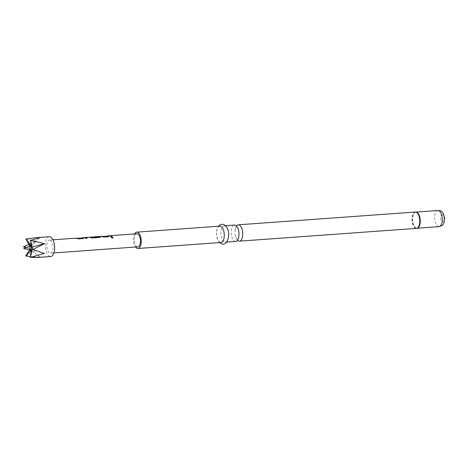 <?xml version="1.0" encoding="UTF-8"?>
<svg xmlns="http://www.w3.org/2000/svg" width="468" height="468" viewBox="0 0 468 468"><rect width="100%" height="100%" fill="white"/><g stroke="black" fill="none" stroke-linecap="round" stroke-linejoin="round"><path stroke-width="0.35" stroke-dasharray="2.34 1.75" d="M113.028 237.902L112.525 238.259C111.308 237.879 111.08 237.469 111.852 237.036M235.691 241.424A8.19 3.849 85.9 0 1 235.012 241.348A8.19 3.849 85.9 0 1 231.221 232.818A8.19 3.849 85.9 0 1 234.509 225.085M82.374 237.99L81.455 237.861L82.742 237.773M83.743 238.042L83.158 238.651L78.659 238.978L75.845 238.265L77.132 238.177M81.988 237.919L82.655 237.779M92.635 237.884L91.424 238.054L89.932 237.159M87.025 238.288L85.814 238.458L84.228 237.563L90.254 237.2M99.216 236.773L94.559 236.919L99.427 236.568M100.444 236.837L99.859 237.446L95.361 237.773L92.547 237.06M93.974 237.089L99.479 236.562M107.429 236.182L106.511 236.053L107.792 235.96M108.792 236.235L108.213 236.843L103.715 237.171L100.901 236.457L102.182 236.369M107.043 236.112L107.704 235.971M112.074 236.48L110.863 236.65L109.249 235.86M30.397 246.15L30.765 245.864M29.964 246.098A1.977 0.93 -94.1 0 0 29.513 246.613L30.321 246.566L29.373 247.063A1.977 0.93 -94.1 0 0 29.361 248.508L30.297 248.824L29.49 249.04A1.977 0.93 -94.1 0 0 30.081 249.935L30.455 250.052M49.245 236.714A9.927 4.668 -94.1 0 0 45.261 246.092A9.927 4.668 -94.1 0 0 49.854 256.429A9.927 4.668 -94.1 0 0 50.673 256.522M37.188 257.494L40.242 257.125L30.473 256.616M25.664 256.002L36.217 251.018L25.951 247.654M28.998 244.261L36.317 241.207L25.845 239.008M224.839 225.909A8.19 3.849 -94.1 0 0 224.166 225.833A8.19 3.849 -94.1 0 0 220.878 233.567A8.19 3.849 -94.1 0 0 224.669 242.096A8.19 3.849 -94.1 0 0 225.342 242.172A8.19 3.849 -94.1 0 0 228.63 234.433A8.19 3.849 -94.1 0 0 224.839 225.909M219.796 226.149A8.19 3.849 -94.1 0 0 216.508 233.883A8.19 3.849 -94.1 0 0 220.299 242.412A8.19 3.849 -94.1 0 0 220.972 242.488M134.585 233.93A8.19 3.849 -94.1 0 0 135.533 247.022M236.48 226.009A8.19 3.849 -94.1 0 0 235.111 230.081A8.19 3.849 -94.1 0 0 235.568 236.393A8.19 3.849 -94.1 0 0 237.504 240.224M136.884 233.76A6.564 3.083 -94.1 0 0 134.252 239.961A6.564 3.083 -94.1 0 0 137.288 246.794A6.564 3.083 -94.1 0 0 137.826 246.858M50.023 240.131A6.564 3.083 -94.1 0 0 49.485 240.072A6.564 3.083 -94.1 0 0 46.853 246.273A6.564 3.083 -94.1 0 0 49.889 253.106A6.564 3.083 -94.1 0 0 50.427 253.165A6.564 3.083 -94.1 0 0 53.065 246.969A6.564 3.083 -94.1 0 0 50.023 240.131M84.205 237.563L84.796 237.65M93.085 237.024L91.43 237.522L91.371 237.966L91.43 237.522L92.091 238.136L97.49 237.744L98.064 237.007L92.98 237.37L93.442 237.001M93.079 237.124L91.453 237.609L92.126 238.212L97.519 237.826L98.087 237.095L93.003 237.463L94.507 237.019M93.957 236.989L98.707 236.58M109.249 235.854L110.003 235.802M23.4 246.811L29.291 246.583L29.373 247.063L29.291 246.583A3.358 1.579 85.9 0 0 29.273 248.526L23.4 246.811M40.242 257.125L31.221 250.228L30.356 250.017M31.268 245.712L40.447 237.504M30.321 246.566L36.317 241.207M29.513 246.613L29.876 246.133M30.297 248.824L36.217 251.018M29.619 249.918L29.554 249.029L30.081 249.935M109.781 235.919L108.664 236.024L109.933 235.837M109.951 235.93L110.46 235.773M101.433 236.516L100.316 236.627L101.579 236.439M101.597 236.539L102.1 236.375M84.813 237.75L89.289 237.329M89.306 237.422L91.131 237.165M89.938 237.258L85.644 237.463M85.65 237.563L86.018 237.533M76.378 238.329L75.26 238.434L76.53 238.247M76.547 238.347L77.05 238.183M416.058 212.092A8.091 3.802 -94.1 0 0 415.847 212.098L416.251 212.144A8.143 3.826 -94.1 0 0 416.233 212.139M415.765 212.062A8.143 3.826 -94.1 0 0 412.302 219.55A8.143 3.826 -94.1 0 0 416.075 228.232A8.143 3.826 -94.1 0 0 416.935 228.279M415.297 212.033A8.19 3.849 -94.1 0 0 412.01 219.773A8.19 3.849 -94.1 0 0 415.8 228.296A8.19 3.849 -94.1 0 0 416.473 228.372M416.017 212.086L415.847 212.098A8.091 3.802 -94.1 0 0 412.6 219.738A8.091 3.802 -94.1 0 0 416.35 228.162A8.091 3.802 -94.1 0 0 417.017 228.238A8.091 3.802 -94.1 0 0 417.222 228.208M437.861 210.506A8.091 3.802 -94.1 0 0 434.614 218.146A8.091 3.802 -94.1 0 0 438.364 226.57A8.091 3.802 -94.1 0 0 439.031 226.647M442.418 214.713A3.621 1.702 -94.1 0 0 440.663 217.784A3.621 1.702 -94.1 0 0 442.342 221.873A3.621 1.702 -94.1 0 0 444.097 218.796A3.621 1.702 -94.1 0 0 442.418 214.713M235.111 230.081C235.948 226.916 236.439 225.611 236.592 226.167L236.387 226.179C236.457 225.611 237.136 226.828 238.411 229.841M238.867 236.153C238.036 239.318 237.539 240.622 237.387 240.072L237.598 240.055C237.516 239.4 237.709 241.804 235.568 236.393M225.553 225.734L224.166 225.833M219.591 242.588L217.936 240.213L216.52 234.573L217.117 228.829L218.41 226.249M52.978 239.821L49.485 240.072M53.919 252.913L50.427 253.165M226.728 242.067L225.342 242.172M29.712 246.765L29.695 248.631M30.01 246.074L29.829 246.373"/><path stroke-width="0.7" d="M112.554 238.194C111.337 237.808 111.109 237.393 111.875 236.954L113.045 237.873L112.554 238.194M111.396 237.264L111.875 236.954L113.028 237.902M111.384 237.305L111.852 237.036M225.553 225.734L234.509 225.085A8.19 3.849 85.9 0 1 235.182 225.161A8.19 3.849 85.9 0 1 238.411 229.841A8.19 3.849 85.9 0 1 238.867 236.153A8.19 3.849 85.9 0 1 235.691 241.424L226.728 242.067M82.157 237.937L83.275 237.832L83.866 238.276M76.547 238.347L82.386 238.001M82.742 237.767L83.275 237.832M90.254 237.2L91.629 237.13L92.728 237.879L91.441 237.966L89.932 237.159L85.609 237.469L91.131 237.165L92.711 237.96M85.597 237.469L87.101 238.37M99.427 236.568L100.567 237.071M92.547 237.065L99.169 236.902L98.426 236.545L93.969 236.861L99.222 236.884M107.207 236.129L108.324 236.018L108.921 236.469M101.597 236.539L107.429 236.182M107.792 235.96L108.324 236.018M109.951 235.93L111.068 235.825L112.15 236.556M31.268 245.712L30.122 246.069A1.977 0.93 -94.1 0 0 29.964 246.098L29.829 246.373M29.876 246.133L25.845 239.008L35.755 237.691L40.447 237.504L30.549 240.394L31.994 246.086L30.987 247.046A1.977 0.93 -94.1 0 0 30.397 246.15L31.198 244.875L30.549 240.394L44.472 243.606L32.813 249.579L31.104 249.023A1.977 0.93 -94.1 0 0 31.116 247.578L32.193 247.116L30.987 247.046M31.116 247.578L32.339 247.478L32.813 249.579L44.366 253.416L30.373 257.382L31.128 251.339L30.356 250.017A1.977 0.93 -94.1 0 0 30.964 249.473L31.947 250.602L30.373 257.382L37.188 257.494L50.673 256.522A9.927 4.668 -94.1 0 0 54.657 247.145A9.927 4.668 -94.1 0 0 50.058 236.808A9.927 4.668 -94.1 0 0 49.245 236.714L35.755 237.691M30.473 256.616L25.664 256.002L29.619 249.918A3.358 1.579 85.9 0 0 30.414 251.129L25.664 256.002M25.951 247.654L23.4 246.811L28.998 244.261M135.533 247.022A8.19 3.849 -94.1 0 0 137.27 248.403A8.19 3.849 -94.1 0 0 137.949 248.479L220.972 242.488A8.19 3.849 -94.1 0 0 224.26 234.749A8.19 3.849 -94.1 0 0 220.469 226.225A8.19 3.849 -94.1 0 0 219.796 226.149L136.767 232.14A8.19 3.849 -94.1 0 0 134.585 233.93M137.949 248.479A8.19 3.849 -94.1 0 0 141.231 240.745A8.19 3.849 -94.1 0 0 137.44 232.216A8.19 3.849 -94.1 0 0 136.767 232.14M237.504 240.224A8.19 3.849 -94.1 0 0 238.797 241.073A8.19 3.849 -94.1 0 0 239.476 241.149A8.19 3.849 -94.1 0 0 242.757 233.415A8.19 3.849 -94.1 0 0 238.967 224.886A8.19 3.849 -94.1 0 0 238.294 224.81A8.19 3.849 -94.1 0 0 236.48 226.009M53.919 252.913L137.826 246.858A6.564 3.083 -94.1 0 0 140.464 240.657A6.564 3.083 -94.1 0 0 137.422 233.824A6.564 3.083 -94.1 0 0 136.884 233.76L110.53 235.667L112.168 236.475L110.881 236.568L109.787 235.819L107.786 235.86L108.933 236.428M82.14 237.843L83.749 237.949L83.175 238.563L78.677 238.891L75.839 238.171L52.978 239.821M76.53 238.247L77.665 238.136M84.205 237.563L83.275 237.732M86.018 237.533L87.118 238.282L85.831 238.376L84.796 237.65M98.707 236.58L100.45 236.744L99.877 237.358L95.378 237.685L93.085 237.024L91.073 237.071M93.442 237.001L93.969 236.861M108.792 236.235L108.231 236.755L103.732 237.083L101.433 236.422L99.421 236.469M101.579 236.439L102.72 236.328M107.19 236.036L108.33 235.925M109.933 235.837L111.068 235.726M85.644 237.463L84.228 237.563M25.845 239.008L30.484 244.665L30.122 246.069M30.964 249.473L32.169 249.374L31.104 249.023M30.081 249.935L30.414 251.129M32.169 249.374L44.366 253.416M32.193 247.116L44.472 243.606M109.781 235.819L111.068 235.825M102.182 236.363L102.714 236.428M77.132 238.171L77.665 238.235M416.935 228.279A8.143 3.826 -94.1 0 0 417.403 228.132L416.473 228.372A8.19 3.849 -94.1 0 0 419.761 220.639A8.19 3.849 -94.1 0 0 415.97 212.109A8.19 3.849 -94.1 0 0 415.297 212.033L416.239 212.139A8.143 3.826 -94.1 0 0 415.765 212.062M417.222 228.208A8.091 3.802 -94.1 0 0 420.252 220.375A8.091 3.802 -94.1 0 0 416.514 212.168A8.091 3.802 -94.1 0 0 416.058 212.092M417.403 228.132A8.143 3.826 -94.1 0 0 419.977 219.907A8.143 3.826 -94.1 0 0 416.251 212.144A8.143 3.826 -94.1 0 0 416.245 212.139L416.239 212.139M437.861 210.506L439.745 210.711C441.915 210.676 443.529 213.151 444.6 218.129C443.886 224.546 444.015 224.897 439.031 226.647A8.091 3.802 -94.1 0 0 442.278 219.006A8.091 3.802 -94.1 0 0 438.528 210.582A8.091 3.802 -94.1 0 0 437.861 210.506L416.017 212.086M31.198 244.875A3.358 1.579 85.9 0 1 31.994 246.086M31.947 250.602A3.358 1.579 85.9 0 1 31.128 251.339M29.665 245.396A3.358 1.579 85.9 0 1 30.484 244.665M32.339 247.478A3.358 1.579 85.9 0 1 32.315 249.421M30.455 250.052L23.739 248.514L29.964 246.098M218.41 226.249L219.738 224.991L221.826 224.26L223.394 224.424C232.333 228.326 228.717 246.677 221.75 243.892L219.591 242.588M415.297 212.033L238.294 224.81M416.473 228.372L239.476 241.149M439.031 226.647L417.181 228.226"/></g></svg>
